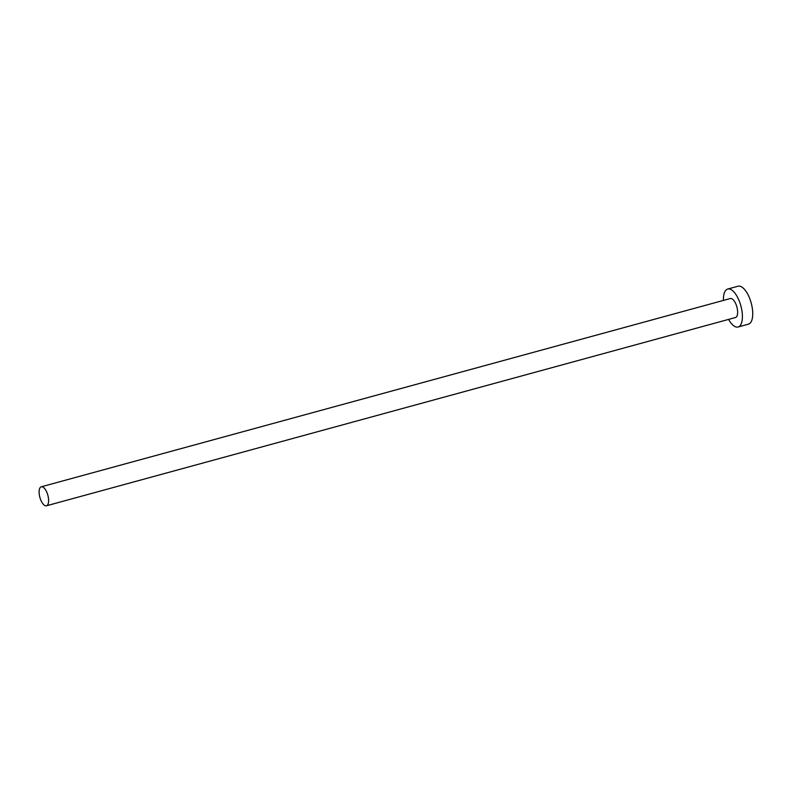 <?xml version="1.0" encoding="UTF-8"?>
<svg xmlns="http://www.w3.org/2000/svg" width="792" height="792" viewBox="0 0 792 792"><rect width="100%" height="100%" fill="white"/><g stroke="black" fill="none" stroke-linecap="round" stroke-linejoin="round"><path stroke-width="1.19" d="M42.293 486.823A9.841 4.128 -105.3 0 0 41.273 486.803A9.841 4.128 -105.3 0 0 39.6 496.228A9.841 4.128 -105.3 0 0 45.431 505.761A9.841 4.128 -105.3 0 0 46.451 505.781A9.841 4.128 -105.3 0 0 48.124 496.356A9.841 4.128 -105.3 0 0 42.293 486.823M46.451 505.781L735.501 317.513A9.841 4.128 -105.3 0 0 737.164 308.078A9.841 4.128 -105.3 0 0 731.333 298.544A9.841 4.128 -105.3 0 0 730.313 298.535L41.273 486.803M728.6 319.394A19.671 8.247 -105.3 0 0 736.045 326.967A19.671 8.247 -105.3 0 0 738.094 326.997A19.671 8.247 -105.3 0 0 741.431 308.137A19.671 8.247 -105.3 0 0 729.769 289.07A19.671 8.247 -105.3 0 0 727.719 289.04A19.671 8.247 -105.3 0 0 723.423 300.416M738.094 326.997L748.43 324.175A19.671 8.247 -105.3 0 0 751.766 305.316A19.671 8.247 -105.3 0 0 740.104 286.249A19.671 8.247 -105.3 0 0 738.055 286.219L727.719 289.04"/></g></svg>
